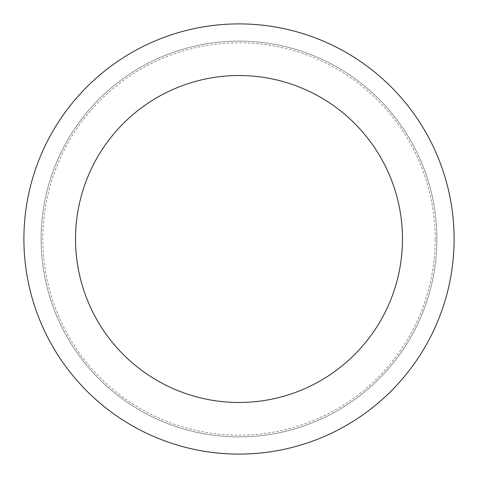 <?xml version="1.0" encoding="UTF-8"?>
<svg xmlns="http://www.w3.org/2000/svg" width="478" height="478" viewBox="0 0 478 478"><rect width="100%" height="100%" fill="white"/><g stroke="black" fill="none" stroke-linecap="round" stroke-linejoin="round"><path stroke-width="0.36" stroke-dasharray="2.39 1.79" d="M436.892 239A197.892 197.892 0 0 0 239 41.108A197.892 197.892 0 0 0 41.108 239A197.892 197.892 0 0 0 239 436.892A197.892 197.892 0 0 0 436.892 239A197.892 197.892 0 0 0 239 41.108A197.892 197.892 0 0 0 41.108 239A197.892 197.892 0 0 0 239 436.892A197.892 197.892 0 0 0 436.892 239A197.892 197.892 0 0 0 239 41.108A197.892 197.892 0 0 0 41.108 239A197.892 197.892 0 0 0 239 436.892A197.892 197.892 0 0 0 436.892 239A197.892 197.892 0 0 0 239 41.108A197.892 197.892 0 0 0 41.108 239A197.892 197.892 0 0 0 239 436.892A197.892 197.892 0 0 0 436.892 239M435.171 239A196.171 196.171 0 0 0 239 42.829A196.171 196.171 0 0 0 42.829 239A196.171 196.171 0 0 0 239 435.171A196.171 196.171 0 0 0 435.171 239M454.1 239A215.1 215.1 0 0 0 239 23.9A215.1 215.1 0 0 0 23.9 239A215.1 215.1 0 0 0 239 454.1A215.1 215.1 0 0 0 454.1 239M402.476 239A163.476 163.476 0 0 0 239 75.524A163.476 163.476 0 0 0 75.524 239A163.476 163.476 0 0 0 239 402.476A163.476 163.476 0 0 0 402.476 239"/><path stroke-width="0.72" d="M402.476 239A163.476 163.476 0 0 0 239 75.524A163.476 163.476 0 0 0 75.524 239A163.476 163.476 0 0 0 239 402.476A163.476 163.476 0 0 0 402.476 239M454.1 239A215.1 215.1 0 0 0 239 23.9A215.1 215.1 0 0 0 23.9 239A215.1 215.1 0 0 0 239 454.1A215.1 215.1 0 0 0 454.1 239"/></g></svg>
